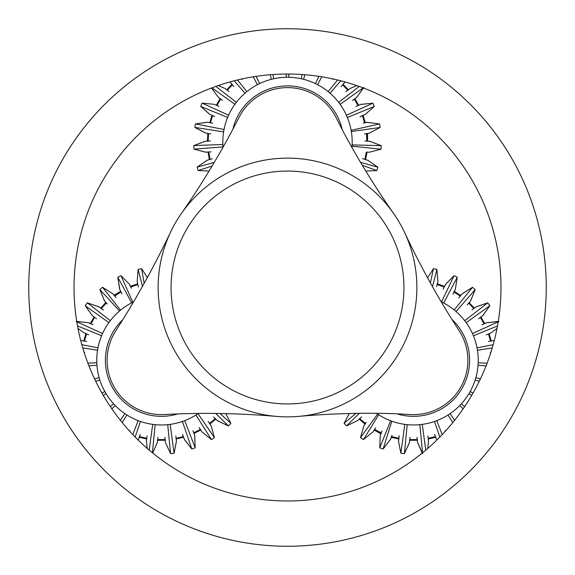 <?xml version="1.0" encoding="UTF-8"?>
<svg xmlns="http://www.w3.org/2000/svg" width="575" height="575" viewBox="0 0 575 575"><rect width="100%" height="100%" fill="white"/><g stroke="black" fill="none" stroke-linecap="round" stroke-linejoin="round"><path stroke-width="0.86" d="M137.677 283.985A1.294 1.294 0 0 1 137.447 284.417M137.202 284.654A1.294 1.294 0 0 1 136.843 284.841A79.35 79.35 0 0 0 131.862 286.652A1.294 1.294 0 0 1 131.467 286.738M131.122 286.717A1.294 1.294 0 0 1 130.669 286.53M119.823 289.556L117.803 277.251A93.797 93.797 0 0 1 120.973 275.662A93.797 93.797 0 0 0 117.803 277.251A93.797 93.797 0 0 1 120.973 275.662L132.832 302.263A64.688 64.688 0 0 1 133.616 301.882A64.688 64.688 0 0 0 132.832 302.263L120.973 275.662A93.797 93.797 0 0 0 117.803 277.251A93.797 93.797 0 0 1 120.973 275.662L129.447 284.258M137.252 281.858L137.152 281.463M120.728 291.525A1.294 1.294 0 0 1 120.606 291.999M120.419 292.287A1.294 1.294 0 0 1 120.11 292.553A79.35 79.35 0 0 0 115.683 295.457A1.294 1.294 0 0 1 115.316 295.636M114.978 295.694A1.294 1.294 0 0 1 114.274 295.514M116.021 297.577L112.93 293.861L116.021 297.577L112.93 293.861L102.551 287.277A93.797 93.797 0 0 0 99.834 289.556L104.636 301.063M133.616 301.882A64.688 64.688 0 0 0 131.697 302.838L117.803 277.251L119.636 289.189M105.965 302.766A1.294 1.294 0 0 1 105.958 303.262M105.843 303.578A1.294 1.294 0 0 1 105.606 303.909A79.35 79.35 0 0 0 101.969 307.762A1.294 1.294 0 0 1 101.653 308.02M101.337 308.157A1.294 1.294 0 0 1 100.726 308.171L105.85 302.407L100.726 308.171M120.973 275.662L132.832 302.263A64.688 64.688 0 0 0 110.314 320.656L87.307 302.824L98.742 306.712M94.199 317.12A1.294 1.294 0 0 1 94.307 317.594M94.271 317.932A1.294 1.294 0 0 1 94.113 318.306A79.35 79.35 0 0 0 91.461 322.898A1.294 1.294 0 0 1 91.217 323.222M90.936 323.423A1.294 1.294 0 0 1 90.268 323.581L94.106 316.933L90.268 323.581M76.058 321.475L88.083 322.618M121.922 293.703L119.737 289.39L120.836 291.511L119.737 289.39L117.803 277.251L131.697 302.838A64.688 64.688 0 0 0 120.527 310.177L102.551 287.277A93.797 93.797 0 0 0 99.834 289.556L119.55 310.989A64.688 64.688 0 0 0 110.314 320.656L87.307 302.824A93.797 93.797 0 0 0 85.186 305.67L108.855 322.618A64.688 64.688 0 0 1 110.314 320.656L87.307 302.824L98.85 306.791L87.307 302.824A93.797 93.797 0 0 0 85.186 305.67L92.187 315.524M86.063 333.787A1.294 1.294 0 0 1 86.272 334.226M86.315 334.564A1.294 1.294 0 0 1 86.25 334.973A79.35 79.35 0 0 0 84.726 340.041A1.294 1.294 0 0 1 84.561 340.422M84.338 340.68A1.294 1.294 0 0 1 83.727 340.982L85.927 333.637L83.727 340.982M80.708 340.486L81.377 340.551M77.992 328.426L83.734 332.702M139.394 437.072A1.294 1.294 0 0 1 139.826 436.842M140.156 436.777A1.294 1.294 0 0 1 140.566 436.82A79.35 79.35 0 0 0 145.719 438.042A1.294 1.294 0 0 1 146.1 438.186M146.373 438.394A1.294 1.294 0 0 1 146.718 438.991L139.251 437.223L146.718 438.991M147.243 448.421L146.424 441.356M138.582 439.084L138.446 439.465M157.701 440.091A1.294 1.294 0 0 1 158.067 439.76M158.377 439.623A1.294 1.294 0 0 1 158.779 439.573A79.35 79.35 0 0 0 164.076 439.573A1.294 1.294 0 0 1 164.486 439.631M164.795 439.767A1.294 1.294 0 0 1 165.269 440.27L157.593 440.263L165.269 440.27M152.382 452.762L155.142 424.652A64.688 64.688 0 0 0 167.728 424.659L170.552 453.625L165.528 442.642M157.37 442.232L157.327 442.635M176.209 438.804A1.294 1.294 0 0 1 176.489 438.402M176.762 438.193A1.294 1.294 0 0 1 177.143 438.057A79.35 79.35 0 0 0 182.297 436.835A1.294 1.294 0 0 1 182.699 436.792M183.037 436.849A1.294 1.294 0 0 1 183.612 437.23L176.144 438.998L183.612 437.23M135.132 437.007L140.465 421.461A64.688 64.688 0 0 0 167.728 424.659L170.552 453.625A93.797 93.797 0 0 0 174.074 453.215L170.157 424.372A64.688 64.688 0 0 1 167.728 424.659L170.552 453.625A93.797 93.797 0 0 0 174.074 453.215L170.157 424.372A64.688 64.688 0 0 0 182.404 421.475L191.834 449.01L184.417 439.487M170.552 453.625A93.797 93.797 0 0 0 174.074 453.215L176.439 441.37M193.926 433.291A1.294 1.294 0 0 1 194.098 432.831M194.321 432.565A1.294 1.294 0 0 1 194.659 432.335A79.35 79.35 0 0 0 199.388 429.963A1.294 1.294 0 0 1 199.769 429.827M200.114 429.812A1.294 1.294 0 0 1 200.761 430.05L193.904 433.493L200.761 430.05M174.074 453.215L176.417 441.169L174.074 453.215L170.157 424.372A64.688 64.688 0 0 0 182.404 421.475L191.834 449.01A93.797 93.797 0 0 0 195.169 447.803L184.704 420.634A64.688 64.688 0 0 1 182.404 421.475L191.834 449.01L184.345 439.3L191.834 449.01A93.797 93.797 0 0 0 195.169 447.803L194.738 435.735M209.889 423.832A1.294 1.294 0 0 1 209.954 423.344M210.105 423.035A1.294 1.294 0 0 1 210.378 422.74A79.35 79.35 0 0 0 214.439 419.333A1.294 1.294 0 0 1 214.784 419.118L210.134 422.992L214.813 419.103M215.107 419.017A1.294 1.294 0 0 1 215.79 419.103L209.911 424.034L215.79 419.103M215.668 413.432L228.426 425.938L217.379 420.62L228.426 425.938L215.668 413.432L228.426 425.938L217.522 420.756M137.713 283.382L136.843 284.841L131.862 286.652L130.223 286.034L131.308 288.176L129.591 284.539M210.069 424.429L210.378 422.74L214.439 419.333L216.157 419.326L213.591 417.062L217.364 420.605M193.969 433.917L194.652 432.335L199.388 429.963L201.063 430.352L199.087 427.556L201.954 431.89L211.478 439.616A93.797 93.797 0 0 0 214.446 437.668L211.133 425.852L208.287 421.511M176.108 439.429L177.143 438.049L182.297 436.835L183.835 437.597M157.457 440.673L158.779 439.573L164.076 439.573L165.399 440.673M139.028 437.582L140.566 436.82L145.719 438.042L146.754 439.415M85.574 333.385L86.25 334.973L84.726 340.048L83.296 340.997M93.818 316.617L94.113 318.313L91.461 322.898L89.851 323.495M105.685 302.162L105.606 303.909L101.969 307.762L100.28 307.984L103.378 310.047L98.85 306.791M120.606 290.9L120.11 292.553L115.683 295.464L113.965 295.262L120.714 291.273L113.965 295.262M147.351 277.509L141.579 268.604A93.797 93.797 0 0 0 138.122 269.423L137.188 281.606L138.381 287.04M228.426 425.938A93.797 93.797 0 0 0 230.862 423.358A93.797 93.797 0 0 1 228.426 425.938A93.797 93.797 0 0 0 230.862 423.358L225.831 413.641L230.862 423.358L220.024 413.504L230.862 423.358L225.831 413.641M201.947 431.89L211.478 439.616A93.797 93.797 0 0 0 214.446 437.668L198.001 413.648A64.688 64.688 0 0 1 195.953 414.992L211.478 439.616A93.797 93.797 0 0 0 214.446 437.668L211.133 425.859L209.566 423.509L211.133 425.859L214.446 437.668L198.001 413.648A64.688 64.688 0 0 0 198.389 413.375A64.688 64.688 0 0 1 198.001 413.648A64.688 64.688 0 0 1 195.953 414.992L211.478 439.616L201.947 431.89M191.834 449.01A93.797 93.797 0 0 0 195.169 447.803L194.666 435.541M152.706 453.028L157.356 442.448L152.706 453.028L157.356 442.448L157.967 437.287M138.18 440.055L138.518 439.278M122.993 319.484A56.062 56.062 0 0 0 177.927 413.863A56.062 56.062 0 0 1 122.993 319.484A56.062 56.062 0 0 0 177.927 413.863M87.307 302.824A93.797 93.797 0 0 0 85.186 305.67L108.855 322.618A64.688 64.688 0 0 0 102.558 333.514L76.806 321.813M77.517 325.903L101.588 335.764A64.688 64.688 0 0 1 120.527 310.177A64.688 64.688 0 0 0 119.55 310.989L99.834 289.556L104.564 300.984L107.223 304.002M85.186 305.67L92.338 315.639L85.186 305.67L108.855 322.618A64.688 64.688 0 0 0 97.973 347.817L81.823 344.648M82.757 347.904L97.549 350.225A64.688 64.688 0 0 1 102.558 333.514M101.588 335.764A64.688 64.688 0 0 0 96.816 362.796L87.882 363.141M88.931 365.851L96.959 365.24A64.688 64.688 0 0 1 97.973 347.817M97.549 350.225A64.688 64.688 0 0 0 99.137 377.631L94.587 378.903M95.737 381.29L99.842 379.974A64.688 64.688 0 0 1 96.816 362.796M96.959 365.24A64.688 64.688 0 0 0 104.823 391.532L101.983 393.106M103.263 395.327L106.044 393.652A64.688 64.688 0 0 1 99.137 377.631M99.842 379.974A64.688 64.688 0 0 0 113.555 403.751L110.371 406.64M111.866 408.832L115.237 405.533A64.688 64.688 0 0 1 104.823 391.532M106.044 393.652A64.688 64.688 0 0 0 124.876 413.626L120.333 420.253M122.152 422.517L126.917 414.97A64.688 64.688 0 0 1 113.555 403.751M115.237 405.533A64.688 64.688 0 0 0 138.165 420.627L132.782 434.578M126.917 414.97A64.688 64.688 0 0 0 140.465 421.461A64.688 64.688 0 0 1 124.876 413.626M192.905 430.661L194.673 435.548L193.689 432.903L194.673 435.548L195.169 447.803L184.704 420.634A64.688 64.688 0 0 0 195.953 414.992L211.478 439.616M138.122 269.423A93.797 93.797 0 0 1 141.579 268.604A93.797 93.797 0 0 0 138.122 269.423A93.797 93.797 0 0 1 141.579 268.604L144.167 283.317L141.579 268.604A93.797 93.797 0 0 0 138.122 269.423L142.478 286.372L138.122 269.423L137.181 281.592L137.914 284.769L137.181 281.592L138.122 269.423L142.478 286.372M138.165 420.627A64.688 64.688 0 0 0 152.713 424.364L149.198 450.11M152.713 424.364A64.688 64.688 0 0 0 155.142 424.652A64.688 64.688 0 0 1 140.465 421.461M167.728 424.659A64.688 64.688 0 0 0 170.157 424.372A64.688 64.688 0 0 1 155.142 424.652M195.169 447.803L184.704 420.634A64.688 64.688 0 0 1 170.157 424.372M184.704 420.634A64.688 64.688 0 0 0 195.953 414.992A64.688 64.688 0 0 1 182.404 421.475M137.705 283.863L130.388 286.278L137.705 283.863M88.263 322.69L76.741 321.425L88.263 322.69L93.035 324.746M104.564 300.984L105.541 302.062L104.564 300.984L99.834 289.556A93.797 93.797 0 0 1 102.551 287.277A93.797 93.797 0 0 0 99.834 289.556A93.797 93.797 0 0 1 102.551 287.277L120.527 310.177A64.688 64.688 0 0 1 132.832 302.263M136.843 284.841L131.423 286.745L136.843 284.841M120.405 292.301L115.28 295.651L120.405 292.301M105.786 303.686L101.631 308.035L105.786 303.686M94.228 318.083L90.792 323.488L94.228 318.083M86.25 334.973L84.726 340.048L86.25 334.973M140.566 436.82L145.719 438.042L140.566 436.82M158.528 439.588L164.924 439.853L158.528 439.588M176.848 438.15L182.735 436.792L176.848 438.15M194.321 432.558L199.805 429.82L194.321 432.558M108.855 322.618A64.688 64.688 0 0 1 110.314 320.656M214.446 437.668L198.001 413.648A64.688 64.688 0 0 1 195.953 414.992M198.001 413.648A64.688 64.688 0 0 0 198.389 413.375M117.803 277.251L131.697 302.838M102.551 287.277L120.527 310.177M99.834 289.556L119.55 310.989M230.862 423.358L220.024 413.504M141.579 268.604L144.167 283.317M365.456 159.512A1.294 1.294 0 0 1 365.197 159.095M365.111 158.757A1.294 1.294 0 0 1 365.132 158.355A79.35 79.35 0 0 0 366.052 153.137A1.294 1.294 0 0 1 366.174 152.749M366.361 152.468A1.294 1.294 0 0 1 366.757 152.167M369.56 141.263L381.225 145.662A93.797 93.797 0 0 1 381.017 149.205A93.797 93.797 0 0 0 381.225 145.662A93.797 93.797 0 0 1 381.017 149.205L352.051 146.172A64.688 64.688 0 0 1 351.943 147.574A64.688 64.688 0 0 0 352.051 146.172L381.017 149.205A93.797 93.797 0 0 0 381.225 145.662A93.797 93.797 0 0 1 381.017 149.205L369.33 152.246M367.504 160.202L362.458 158.592M366.893 140.393L366.555 134.284L366.893 140.393A1.294 1.294 0 0 1 366.821 140.013A79.35 79.35 0 0 0 366.519 134.722A1.294 1.294 0 0 1 366.541 134.313M366.663 133.997A1.294 1.294 0 0 1 367.173 133.472M364.514 133.953L369.272 133.134L364.514 133.953L369.272 133.134L380.168 127.442L369.272 133.141L380.168 127.442A93.797 93.797 0 0 0 379.55 123.948L367.188 122.353M365.046 122.655A1.294 1.294 0 0 1 364.622 122.403M364.399 122.144A1.294 1.294 0 0 1 364.234 121.771A79.35 79.35 0 0 0 362.717 116.696A1.294 1.294 0 0 1 362.652 116.294M362.696 115.956A1.294 1.294 0 0 1 362.983 115.417L365.412 122.734L362.983 115.417M351.943 147.574A64.688 64.688 0 0 0 347.379 117.48L374.325 106.461L365.24 114.425M367.209 122.346L367.59 122.281M358.498 105.29A1.294 1.294 0 0 1 358.038 105.146M357.758 104.945A1.294 1.294 0 0 1 357.513 104.614A79.35 79.35 0 0 0 354.868 100.028A1.294 1.294 0 0 1 354.71 99.655M354.674 99.31A1.294 1.294 0 0 1 354.868 98.656L358.707 105.297L354.868 98.656M363.795 87.4L356.795 97.24M381.017 149.205L352.051 146.172A64.688 64.688 0 0 0 352.123 144.9L381.225 145.662L369.747 141.263L381.225 145.662L352.123 144.9A64.688 64.688 0 0 0 351.347 131.56L380.168 127.442A93.797 93.797 0 0 0 379.55 123.948L351.131 130.302A64.688 64.688 0 0 0 347.379 117.48L374.325 106.461A93.797 93.797 0 0 0 372.916 103.205L346.409 115.23A64.688 64.688 0 0 1 347.379 117.48L374.325 106.461A93.797 93.797 0 0 0 372.916 103.205L360.892 104.341M348.134 89.908A1.294 1.294 0 0 1 347.645 89.865M347.329 89.736A1.294 1.294 0 0 1 347.012 89.477A79.35 79.35 0 0 0 343.383 85.625A1.294 1.294 0 0 1 343.138 85.294M343.023 84.971A1.294 1.294 0 0 1 343.067 84.288L348.335 89.865L343.067 84.281M345.007 81.923L344.612 82.469M356.809 85.596L350.24 88.428M232.013 84.453A1.294 1.294 0 0 1 232.005 84.942M231.89 85.258A1.294 1.294 0 0 1 231.653 85.589A79.35 79.35 0 0 0 228.016 89.441A1.294 1.294 0 0 1 227.7 89.7M227.384 89.837A1.294 1.294 0 0 1 226.701 89.829L231.962 84.252L226.694 89.829M218.27 85.567L224.796 88.392M220.247 98.799A1.294 1.294 0 0 1 220.354 99.274M220.318 99.612A1.294 1.294 0 0 1 220.16 99.985A79.35 79.35 0 0 0 217.508 104.578A1.294 1.294 0 0 1 217.264 104.902M216.983 105.103A1.294 1.294 0 0 1 216.315 105.261L220.153 98.612L216.315 105.261M211.931 87.853L234.902 104.298A64.688 64.688 0 0 0 228.606 115.194L202.105 103.155L214.13 104.298M212.11 115.467A1.294 1.294 0 0 1 212.319 115.906M212.362 116.251A1.294 1.294 0 0 1 212.297 116.653A79.35 79.35 0 0 0 210.773 121.72A1.294 1.294 0 0 1 210.608 122.094M210.393 122.353A1.294 1.294 0 0 1 209.774 122.662L211.974 115.316L209.774 122.662M234.205 80.788L245.007 93.186A64.688 64.688 0 0 0 228.606 115.194L202.105 103.155A93.797 93.797 0 0 0 200.697 106.411L227.635 117.444A64.688 64.688 0 0 1 228.606 115.194L202.105 103.155A93.797 93.797 0 0 0 200.697 106.411L227.635 117.444A64.688 64.688 0 0 0 224.02 129.497L195.457 123.898L207.424 122.231M202.105 103.155A93.797 93.797 0 0 0 200.697 106.411L209.774 114.382M208.035 133.565A1.294 1.294 0 0 1 208.344 133.946M208.466 134.277L208.092 140.393L208.466 134.277A1.294 1.294 0 0 1 208.488 134.672A79.35 79.35 0 0 0 208.179 139.962A1.294 1.294 0 0 1 208.107 140.365M207.949 140.667A1.294 1.294 0 0 1 207.417 141.105M205.44 141.213L193.775 145.604A93.797 93.797 0 0 0 193.976 149.148L205.663 152.195M200.697 106.411L209.954 114.461L200.697 106.411L227.635 117.444A64.688 64.688 0 0 0 224.02 129.497L195.457 123.898A93.797 93.797 0 0 0 194.839 127.391L223.596 131.905A64.688 64.688 0 0 1 224.02 129.497L195.457 123.898L207.611 122.267L195.457 123.898A93.797 93.797 0 0 0 194.839 127.391L205.505 133.048M208.243 152.116A1.294 1.294 0 0 1 208.632 152.418M208.818 152.706A1.294 1.294 0 0 1 208.941 153.094A79.35 79.35 0 0 0 209.861 158.312A1.294 1.294 0 0 1 209.875 158.714M209.796 159.045A1.294 1.294 0 0 1 209.386 159.598L208.049 152.044L209.379 159.598M214.31 162.344L197.146 167.124L207.273 160.209L197.146 167.124L214.31 162.344L197.146 167.124L207.086 160.267M206.08 152.167L211.054 151.893L207.625 151.98L208.941 153.094L209.861 158.312L209.005 159.8L212.254 158.714L207.273 160.209M365.959 159.843L365.132 158.355L366.052 153.137L367.403 152.03M207.467 133.292L208.488 134.672L208.179 139.962L207.007 141.22L210.414 140.911L205.225 141.22L193.775 145.604A93.797 93.797 0 0 0 193.976 149.148L223.007 146.92A64.688 64.688 0 0 1 222.863 144.476L193.775 145.604A93.797 93.797 0 0 0 193.976 149.148L205.864 152.188L211.054 151.893L205.864 152.188L193.976 149.148L223.007 146.92A64.688 64.688 0 0 0 223.035 147.322A64.688 64.688 0 0 1 223.007 146.92A64.688 64.688 0 0 1 222.863 144.476L193.775 145.604L205.225 141.22L210.414 140.911L205.246 141.22M211.622 115.065L212.297 116.653L210.773 121.728L209.343 122.676L212.736 123.158L207.632 122.267M219.873 98.296L220.16 99.993L217.508 104.578L215.898 105.175M231.761 83.871L231.653 85.589L228.016 89.441L226.306 89.65M348.723 89.686L347.012 89.477L343.383 85.625L343.275 83.907M359.123 105.211L357.513 104.614L354.861 100.028L355.156 98.332M365.707 122.712L364.234 121.771L362.717 116.696L363.371 115.122L360.029 116.768L365.118 114.483M368.007 141.27L366.821 140.013L366.512 134.722L367.547 133.335L367.619 141.17L367.547 133.335M365.779 171.048L376.826 170.574A93.797 93.797 0 0 0 377.84 167.174L367.763 160.274M197.146 167.124A93.797 93.797 0 0 0 198.159 170.523A93.797 93.797 0 0 1 197.146 167.124A93.797 93.797 0 0 0 198.159 170.523L209.056 171.034L198.159 170.523L212.067 166.074L198.159 170.523L209.056 171.034M195.457 123.898A93.797 93.797 0 0 0 194.839 127.391L205.699 133.084L210.824 133.997M211.55 88.004L218.385 97.319L211.55 88.004L218.385 97.319L222.547 100.431M230.043 81.909L233.874 86.573M374.325 106.461A93.797 93.797 0 0 0 372.916 103.205L360.705 104.42M342.19 129.619A56.062 56.062 0 0 0 232.875 129.332A56.062 56.062 0 0 1 342.19 129.619A56.062 56.062 0 0 0 232.875 129.332M355.939 106.461L360.712 104.413L358.132 105.548L360.712 104.413L372.916 103.205L346.409 115.23A64.688 64.688 0 0 0 340.12 104.327L363.127 87.874M359.231 86.444L338.661 102.364A64.688 64.688 0 0 1 351.347 131.56A64.688 64.688 0 0 0 351.131 130.302L379.55 123.948L367.288 122.331L363.342 123.129M372.916 103.205L346.409 115.23A64.688 64.688 0 0 0 330.021 93.208L340.846 80.802M337.561 79.983L328.152 91.633A64.688 64.688 0 0 1 340.12 104.327M338.661 102.364A64.688 64.688 0 0 0 317.637 84.712L321.799 76.806M318.931 76.36L315.452 83.612A64.688 64.688 0 0 1 330.021 93.208M328.152 91.633A64.688 64.688 0 0 0 303.622 79.307L304.8 74.736M302.155 74.534L301.243 78.739A64.688 64.688 0 0 1 317.637 84.712M315.452 83.612A64.688 64.688 0 0 0 288.743 77.28L288.808 74.038M286.235 74.038L286.293 77.28A64.688 64.688 0 0 1 303.622 79.307M301.243 78.739A64.688 64.688 0 0 0 273.793 78.732L272.881 74.534M270.243 74.728L271.414 79.3A64.688 64.688 0 0 1 288.743 77.28M286.293 77.28A64.688 64.688 0 0 0 259.584 83.598L256.119 76.353M253.244 76.798L257.399 84.698A64.688 64.688 0 0 1 273.793 78.732M271.414 79.3A64.688 64.688 0 0 0 246.876 91.612L237.489 79.975M257.399 84.698A64.688 64.688 0 0 0 245.007 93.186A64.688 64.688 0 0 1 259.584 83.598M205.699 133.084L208.481 133.551L205.699 133.084L194.839 127.391L223.596 131.905A64.688 64.688 0 0 0 222.863 144.476L193.775 145.604M377.84 167.174A93.797 93.797 0 0 1 376.826 170.574A93.797 93.797 0 0 0 377.84 167.174A93.797 93.797 0 0 1 376.826 170.574L362.264 165.269L376.826 170.574A93.797 93.797 0 0 0 377.84 167.174L360.503 162.337L377.84 167.174L367.77 160.274L364.658 159.318L367.77 160.274L377.84 167.174L360.503 162.337M246.876 91.612A64.688 64.688 0 0 0 236.361 102.336L215.826 86.422M236.361 102.336A64.688 64.688 0 0 0 234.902 104.298A64.688 64.688 0 0 1 245.007 93.186M228.606 115.194A64.688 64.688 0 0 0 227.635 117.444A64.688 64.688 0 0 1 234.902 104.298M194.839 127.391L223.596 131.905A64.688 64.688 0 0 1 227.635 117.444M223.596 131.905A64.688 64.688 0 0 0 222.863 144.476A64.688 64.688 0 0 1 224.02 129.497M365.549 159.591L367.116 152.044L365.549 159.591M207.87 133.45L207.417 141.112L207.87 133.45M356.644 97.355L363.501 88.018L356.644 97.355L352.475 100.467M367.288 122.331L365.873 122.633L367.288 122.331L379.55 123.948A93.797 93.797 0 0 1 380.168 127.442A93.797 93.797 0 0 0 379.55 123.948A93.797 93.797 0 0 1 380.168 127.442L351.347 131.56A64.688 64.688 0 0 1 352.051 146.172M365.132 158.355L366.196 152.713L365.132 158.355M364.342 122.037L362.652 116.265L364.342 122.037M357.657 104.83L354.682 99.152L357.657 104.83M347.012 89.477L343.383 85.625L347.012 89.477M231.653 85.589L228.016 89.441L231.653 85.589M220.275 99.763L216.84 105.167L220.275 99.763M212.362 116.344L210.594 122.123L212.362 116.344M208.84 152.756L209.875 158.75L208.84 152.756M346.409 115.23A64.688 64.688 0 0 1 347.379 117.48M193.976 149.148L223.007 146.92A64.688 64.688 0 0 1 222.863 144.476M223.007 146.92A64.688 64.688 0 0 0 223.035 147.322M381.225 145.662L352.123 144.9M380.168 127.442L351.347 131.56M379.55 123.948L351.131 130.302M198.159 170.523L212.067 166.074M376.826 170.574L362.264 165.269M359.368 419.01A1.294 1.294 0 0 1 359.857 418.988M360.187 419.082A1.294 1.294 0 0 1 360.525 419.304A79.35 79.35 0 0 0 364.586 422.711A1.294 1.294 0 0 1 364.859 423.006M365.01 423.315A1.294 1.294 0 0 1 365.075 423.804M374.368 429.92A1.294 1.294 0 0 1 374.842 429.791M375.202 429.805L380.664 432.573L375.202 429.805A1.294 1.294 0 0 1 375.568 429.942A79.35 79.35 0 0 0 380.305 432.321A1.294 1.294 0 0 1 380.643 432.544M380.858 432.81A1.294 1.294 0 0 1 381.052 433.514M363.953 425.651L360.511 437.632L377.617 414.065A64.688 64.688 0 0 1 376.46 413.274A64.688 64.688 0 0 0 390.626 420.763L379.78 447.781A93.797 93.797 0 0 0 383.115 448.996A93.797 93.797 0 0 1 379.78 447.781L380.219 435.713M391.489 437.079A1.294 1.294 0 0 1 391.92 436.842M392.258 436.777A1.294 1.294 0 0 1 392.66 436.82A79.35 79.35 0 0 0 397.814 438.042A1.294 1.294 0 0 1 398.195 438.186M398.468 438.394A1.294 1.294 0 0 1 398.791 438.912L391.237 437.359L398.791 438.912M376.46 413.274A64.688 64.688 0 0 0 377.617 414.065L360.511 437.632A93.797 93.797 0 0 0 363.472 439.588A93.797 93.797 0 0 1 360.511 437.632L363.889 425.737L360.511 437.632A93.797 93.797 0 0 0 363.472 439.588L378.681 414.762A64.688 64.688 0 0 0 404.807 424.364L400.868 453.208L398.518 441.363M390.669 439.106L390.54 439.473M409.795 440.091A1.294 1.294 0 0 1 410.162 439.76M410.471 439.623A1.294 1.294 0 0 1 410.873 439.573A79.35 79.35 0 0 0 416.171 439.573A1.294 1.294 0 0 1 416.58 439.631M416.889 439.767A1.294 1.294 0 0 1 417.364 440.27L409.688 440.263L417.364 440.27M422.647 453.625L417.594 442.441L416.983 437.287L417.601 442.448L422.258 453.057L417.622 442.642M360.511 437.632A93.797 93.797 0 0 0 363.472 439.588A93.797 93.797 0 0 1 360.511 437.632L377.617 414.065A64.688 64.688 0 0 0 390.626 420.763L379.78 447.781A93.797 93.797 0 0 0 383.115 448.996L391.819 421.202A64.688 64.688 0 0 0 404.807 424.364L400.868 453.208A93.797 93.797 0 0 0 404.397 453.625L407.237 424.652A64.688 64.688 0 0 1 404.807 424.364L400.868 453.208A93.797 93.797 0 0 0 404.397 453.625L409.429 442.635M428.303 438.804A1.294 1.294 0 0 1 428.583 438.402M428.857 438.193A1.294 1.294 0 0 1 429.238 438.057A79.35 79.35 0 0 0 434.391 436.835A1.294 1.294 0 0 1 434.793 436.792M435.131 436.849A1.294 1.294 0 0 1 435.706 437.23L428.238 438.998L435.706 437.23M436.784 440.091L436.504 439.48M427.699 448.478L428.533 441.363M491.086 340.975A1.294 1.294 0 0 1 490.669 340.723M490.446 340.465A1.294 1.294 0 0 1 490.281 340.091A79.35 79.35 0 0 0 488.764 335.017A1.294 1.294 0 0 1 488.7 334.614M488.743 334.276A1.294 1.294 0 0 1 489.088 333.68L491.287 341.025L489.088 333.68M496.994 328.505L491.28 332.745M493.235 340.673L493.63 340.601M484.545 323.61A1.294 1.294 0 0 1 484.085 323.466M483.805 323.265A1.294 1.294 0 0 1 483.561 322.934A79.35 79.35 0 0 0 480.916 318.349A1.294 1.294 0 0 1 480.757 317.975M480.722 317.63A1.294 1.294 0 0 1 480.916 316.976L484.754 323.617L480.916 316.976M498.18 321.878L472.456 333.55A64.688 64.688 0 0 0 466.167 322.647L489.842 305.72L482.842 315.56M486.565 322.827L486.939 322.661M474.181 308.229A1.294 1.294 0 0 1 473.692 308.186M473.376 308.056A1.294 1.294 0 0 1 473.06 307.798A79.35 79.35 0 0 0 469.43 303.945A1.294 1.294 0 0 1 469.186 303.614M469.071 303.291A1.294 1.294 0 0 1 469.114 302.608L474.382 308.186L469.114 302.601M493.163 344.698L477.034 347.853A64.688 64.688 0 0 0 466.167 322.647L489.842 305.72A93.797 93.797 0 0 0 487.729 302.867L464.708 320.685A64.688 64.688 0 0 1 466.167 322.647L489.842 305.72L482.691 315.675L489.842 305.72A93.797 93.797 0 0 0 487.729 302.867L464.708 320.685A64.688 64.688 0 0 0 456.068 311.528L475.209 289.592L470.666 300.783M489.842 305.72A93.797 93.797 0 0 0 487.729 302.867L476.287 306.748M460.546 295.643A1.294 1.294 0 0 1 460.058 295.723M459.713 295.665L454.602 292.287L459.713 295.665A1.294 1.294 0 0 1 459.353 295.485A79.35 79.35 0 0 0 454.933 292.574A1.294 1.294 0 0 1 454.624 292.308M454.437 292.021A1.294 1.294 0 0 1 454.322 291.345L460.726 295.564L454.322 291.345M455.22 289.577L455.407 289.211M487.729 302.867L476.129 306.863L487.729 302.867L464.708 320.685A64.688 64.688 0 0 0 456.068 311.528L475.209 289.592A93.797 93.797 0 0 0 472.492 287.313L454.2 309.954A64.688 64.688 0 0 1 456.068 311.528L475.209 289.592L470.544 300.933L475.209 289.592A93.797 93.797 0 0 0 472.492 287.313L462.257 293.717M444.374 286.551A1.294 1.294 0 0 1 443.922 286.738M443.577 286.76A1.294 1.294 0 0 1 443.181 286.666A79.35 79.35 0 0 0 438.2 284.855A1.294 1.294 0 0 1 437.841 284.668L443.519 286.752L437.812 284.647M437.597 284.431A1.294 1.294 0 0 1 437.323 283.798L444.533 286.422L437.323 283.798M432.486 286.695L436.928 269.438L437.848 281.664L436.928 269.438L432.486 286.695L436.928 269.438L437.891 281.477M445.417 284.654L445.596 284.28M358.829 419.283L360.525 419.304L364.586 422.711L364.866 424.436L366.182 422.431L363.889 425.737M444.798 286.091L443.181 286.666L438.2 284.855L437.338 283.367L436.655 286.731L437.841 281.685M461.064 295.298L459.353 295.485L454.933 292.574L454.43 290.928L452.992 294.041L455.321 289.39L457.247 277.279A93.797 93.797 0 0 0 454.077 275.684L445.503 284.46L443.16 289.096M474.77 308.006L473.06 307.798L469.43 303.945L469.322 302.227M485.171 323.531L483.561 322.934L480.908 318.349L481.203 316.652M491.718 341.04L490.281 340.091L488.764 335.017L489.44 333.435M428.202 439.429L429.238 438.049L434.391 436.835L435.929 437.597M409.551 440.673L410.873 439.573L416.171 439.573L417.493 440.673M391.101 437.625L392.66 436.82L397.814 438.042L398.849 439.393L399.093 435.677L398.533 441.226M373.887 430.337L375.568 429.942L380.305 432.321L380.988 433.902L374.16 430.05L380.988 433.909M349.212 413.518L344.102 423.322A93.797 93.797 0 0 0 346.531 425.902L357.557 420.62L361.661 416.868M436.928 269.438A93.797 93.797 0 0 0 433.478 268.618A93.797 93.797 0 0 1 436.928 269.438A93.797 93.797 0 0 0 433.478 268.618L427.592 277.797L433.478 268.618L430.373 282.886L433.478 268.618L427.592 277.797M475.209 289.592A93.797 93.797 0 0 0 472.492 287.313L462.128 293.868L458.778 297.843M498.963 321.526L486.759 322.74M494.277 340.537L493.436 340.63M400.868 453.208A93.797 93.797 0 0 0 404.397 453.625L409.45 442.441M379.78 447.781L390.626 420.763A64.688 64.688 0 0 0 391.819 421.202L383.115 448.996L390.648 439.185L383.115 448.996A93.797 93.797 0 0 1 379.78 447.781A93.797 93.797 0 0 0 383.115 448.996L390.677 439.084M377.617 414.065A64.688 64.688 0 0 0 378.681 414.762L363.472 439.588L373.024 431.839M396.887 413.799A56.062 56.062 0 0 0 451.785 319.276A56.062 56.062 0 0 1 396.887 413.799A56.062 56.062 0 0 0 451.785 319.276M410.061 437.287L409.45 442.448L409.759 439.645L409.45 442.448L404.397 453.625L407.237 424.652A64.688 64.688 0 0 0 419.822 424.659L422.567 452.805M425.752 450.153L422.251 424.372A64.688 64.688 0 0 1 390.626 420.763M404.397 453.625L407.237 424.652A64.688 64.688 0 0 0 434.499 421.475L439.832 437.043M442.182 434.614L436.799 420.634A64.688 64.688 0 0 1 419.822 424.659M422.251 424.372A64.688 64.688 0 0 0 448.047 414.992L452.82 422.553M454.638 420.289L450.096 413.648A64.688 64.688 0 0 1 434.499 421.475M436.799 420.634A64.688 64.688 0 0 0 459.741 405.562L463.112 408.868M464.607 406.676L461.416 403.779A64.688 64.688 0 0 1 448.047 414.992M450.096 413.648A64.688 64.688 0 0 0 468.934 393.688L471.716 395.363M473.002 393.135L470.163 391.568A64.688 64.688 0 0 1 459.741 405.562M461.416 403.779A64.688 64.688 0 0 0 475.151 380.01L479.241 381.326M480.391 378.939L475.848 377.667A64.688 64.688 0 0 1 468.934 393.688M470.163 391.568A64.688 64.688 0 0 0 478.041 365.276L486.055 365.894M487.104 363.184L478.184 362.832A64.688 64.688 0 0 1 475.151 380.01M475.848 377.667A64.688 64.688 0 0 0 477.458 350.268L492.229 347.954M478.184 362.832A64.688 64.688 0 0 0 477.034 347.853A64.688 64.688 0 0 1 478.041 365.276M462.128 293.868L460.331 296.046L462.128 293.868L472.492 287.313L454.2 309.954A64.688 64.688 0 0 0 443.684 303.032L457.247 277.279A93.797 93.797 0 0 0 454.077 275.684L441.499 301.933A64.688 64.688 0 0 1 443.684 303.032L457.247 277.279A93.797 93.797 0 0 0 454.077 275.684L445.503 284.452L444.252 286.982L445.503 284.452L454.077 275.684L441.499 301.933A64.688 64.688 0 0 0 441.126 301.76A64.688 64.688 0 0 1 441.499 301.933A64.688 64.688 0 0 1 443.684 303.032L457.247 277.279L455.321 289.39L457.247 277.279M346.531 425.902A93.797 93.797 0 0 1 344.102 423.322A93.797 93.797 0 0 0 346.531 425.902A93.797 93.797 0 0 1 344.102 423.322L355.968 413.36L344.102 423.322A93.797 93.797 0 0 0 346.531 425.902L359.397 413.303L346.531 425.902L357.542 420.627L359.928 418.413L357.542 420.627L346.531 425.902L359.397 413.303M477.458 350.268A64.688 64.688 0 0 0 473.426 335.8L497.476 325.967M473.426 335.8A64.688 64.688 0 0 0 472.456 333.55A64.688 64.688 0 0 1 477.034 347.853M466.167 322.647A64.688 64.688 0 0 0 464.708 320.685A64.688 64.688 0 0 1 472.456 333.55M472.492 287.313L454.2 309.954A64.688 64.688 0 0 1 464.708 320.685M454.2 309.954A64.688 64.688 0 0 0 443.684 303.032A64.688 64.688 0 0 1 456.068 311.528M359.246 419.046L364.996 424.177L359.246 419.046M486.759 322.733L484.179 323.869L486.759 322.733L498.245 321.475L486.759 322.733L481.987 324.782M360.525 419.304L364.881 423.042L360.525 419.304M392.38 436.777L398.216 438.2L392.38 436.777M410.622 439.588L417.019 439.853L410.622 439.588M429.238 438.049L434.391 436.835L429.238 438.049M490.281 340.091L488.764 335.017L490.281 340.091M483.704 323.15L480.729 317.472L483.704 323.15M473.29 308.006L469.171 303.586L473.29 308.006M407.237 424.652A64.688 64.688 0 0 1 404.807 424.364M454.077 275.684L441.499 301.933A64.688 64.688 0 0 1 443.684 303.032M441.499 301.933A64.688 64.688 0 0 0 441.126 301.76M363.472 439.588L378.681 414.762M383.115 448.996L391.819 421.202M433.478 268.618L430.373 282.886M344.102 423.322L355.968 413.36M324.566 77.273A213.469 213.469 0 0 1 451.03 424.717A213.469 213.469 0 0 1 86.904 360.511A213.469 213.469 0 0 1 324.566 77.273M28.75 287.5A258.75 258.75 0 0 1 416.875 63.415A258.75 258.75 0 0 1 416.875 511.585A258.75 258.75 0 0 1 28.75 287.5M158.125 287.5A129.375 129.375 0 0 0 352.188 399.539A129.375 129.375 0 0 0 352.188 175.461A129.375 129.375 0 0 0 158.125 287.5M393.767 213.706C375.065 187.069 358.247 159.742 343.297 131.725L336.21 117.868A54.337 54.337 0 0 0 238.927 117.595C222.094 150.636 202.759 182.821 180.924 214.152M298.274 416.422C330.697 413.554 362.775 412.649 394.5 413.705L410.054 414.496A54.337 54.337 0 0 0 410.068 414.503A54.337 54.337 0 0 0 458.943 330.417A54.337 54.337 0 0 0 458.929 330.388C438.732 299.287 420.526 266.455 404.304 231.876M171.019 231.193C154.459 265.966 136.081 299.137 115.87 330.697A54.337 54.337 0 0 0 115.862 330.704A54.337 54.337 0 0 0 164.73 414.51A54.337 54.337 0 0 0 164.759 414.51C201.746 412.534 239.236 413.188 277.229 416.465M171.062 287.5A116.438 116.438 0 0 1 345.719 186.659A116.438 116.438 0 0 1 345.719 388.341A116.438 116.438 0 0 1 171.062 287.5M182.562 434.42L184.338 439.286M201.954 431.89L199.087 427.556L201.94 431.875M92.338 315.639L96.499 318.751M83.907 332.781L88.672 334.851M81.564 340.587L86.688 341.478M84.065 352.173L84.777 352.317M129.964 430.639L129.742 431.308M138.518 439.286L140.3 434.405M146.445 441.169L147.035 436.008M165.499 442.448L164.888 437.287M176.417 441.176L175.821 436.015M130.223 286.034L131.308 288.176L130.223 286.034M157.356 442.448L157.665 439.645L157.356 442.448M369.021 152.224L367.411 152.03M369.747 141.263L364.924 141.004M350.082 88.543L345.906 91.641M344.497 82.613L341.162 86.602M333.205 78.983L332.731 79.522M242.305 79.501L241.845 78.969M229.123 91.605L224.962 88.514M214.31 104.37L219.082 106.425M209.954 114.461L214.719 116.531M230.539 82.577L232.372 84.726L230.539 82.577M218.385 97.319L220.656 98.986L218.385 97.319M486.342 334.894L491.093 332.832M373.024 431.847L375.662 427.8M380.298 435.498L381.973 430.97M390.648 439.185L391.927 435.368M428.512 441.176L427.915 436.015M436.439 439.3L434.657 434.42M445.23 431.343L445 430.661M490.231 352.36L490.921 352.223M493.443 340.63L488.326 341.521M482.691 315.675L478.522 318.787M476.129 306.863L471.953 309.961M470.544 300.933L467.209 304.923M416.983 437.287L417.601 442.448"/></g></svg>
